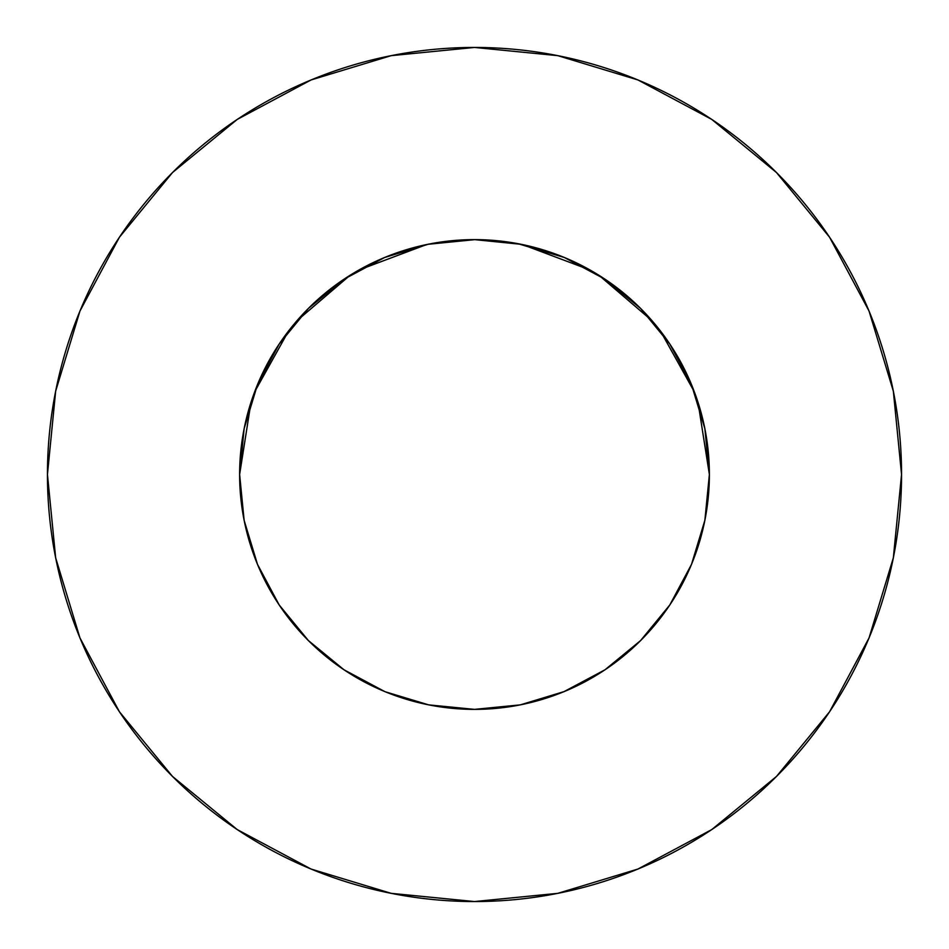 <?xml version="1.0" encoding="UTF-8"?>
<svg xmlns="http://www.w3.org/2000/svg" width="949" height="949" viewBox="0 0 949 949"><rect width="100%" height="100%" fill="white"/><g stroke="black" fill="none" stroke-linecap="round" stroke-linejoin="round"><path stroke-width="1.42" d="M520.325 244.13L474.5 239.623L428.675 244.13L384.618 257.499L344.012 279.208L308.413 308.413L279.208 344.012L257.499 384.618L244.13 428.675L239.623 474.5A234.877 234.877 0 0 1 474.5 239.623A234.877 234.877 0 0 1 709.378 474.5L704.87 428.675L691.501 384.618L669.792 344.012L640.587 308.413L604.988 279.208L564.382 257.499L517.857 243.656M47.45 474.5A427.05 427.05 0 0 1 474.5 47.45A427.05 427.05 0 0 1 901.55 474.5A427.05 427.05 0 0 1 474.5 901.55A427.05 427.05 0 0 1 47.45 474.5L55.659 557.81L79.953 637.93L119.42 711.762L172.528 776.472L237.238 829.58L311.07 869.047L391.19 893.341L474.5 901.55L557.81 893.341L637.93 869.047L711.762 829.58L776.472 776.472L829.58 711.762L869.047 637.93L893.341 557.81L901.55 474.5L893.341 391.19L869.047 311.07L829.58 237.238L776.472 172.528L711.762 119.42L637.93 79.953L557.81 55.659L474.5 47.45L391.19 55.659L311.07 79.953L237.238 119.42L172.528 172.528L119.42 237.238L79.953 311.07L55.659 391.19L47.45 474.5M429.209 244.035L430.455 243.786L429.209 244.035M427.762 244.32L474.986 239.623M428.675 244.13L431.143 243.656M251.011 402.234L239.623 474.5A234.877 234.877 0 0 0 474.5 709.378A234.877 234.877 0 0 0 709.378 474.5L704.87 520.325L691.501 564.382L704.87 520.301M564.441 691.477L572.259 688.072M563.73 691.774L604.988 669.792L640.587 640.587L669.792 604.988L691.501 564.382M429.162 704.965L430.455 705.214M385.27 691.774L428.675 704.87L474.536 709.378M300.857 632.663L308.413 640.575L300.857 632.663L308.413 640.575L344.012 669.792L384.618 691.501M244.13 520.325L257.499 564.382L244.13 520.325L239.623 474.5M384.559 691.477L376.741 688.072M519.838 704.965L518.545 705.214M648.143 632.663L640.587 640.575L648.143 632.663L640.587 640.575L669.792 604.988M522.389 244.557L589.934 269.943M598.961 275.305L652.046 320.726M660.433 330.987L694.371 391.901M697.99 402.234L709.378 474.453M254.629 391.901L288.567 330.987M296.954 320.726L350.039 275.305M359.066 269.943L426.611 244.557M829.58 237.238L776.472 172.528L711.869 119.503M237.238 119.42L172.528 172.528L119.503 237.131M119.42 711.762L172.528 776.472L237.131 829.497M711.762 829.58L776.472 776.472L829.497 711.869M257.499 564.382L279.208 604.988L308.413 640.587L344.012 669.792M279.208 604.988L308.413 640.587M474.5 709.378L520.325 704.87L564.382 691.501M604.988 669.792L640.587 640.587M669.792 344.012L640.587 308.413L604.988 279.208M344.012 279.208L308.413 308.413L279.208 344.012M474.5 239.623L521.238 244.32"/></g></svg>
